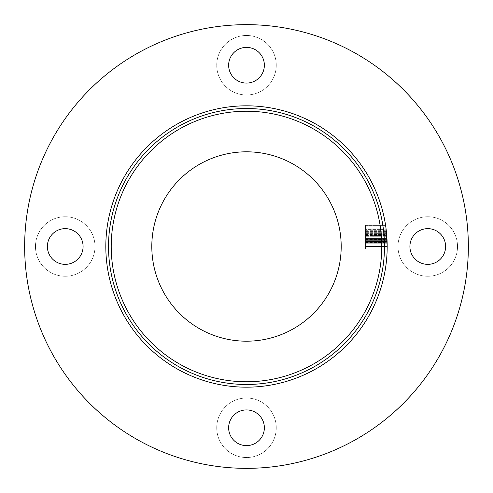 <?xml version="1.0" encoding="UTF-8"?>
<svg xmlns="http://www.w3.org/2000/svg" width="493" height="493" viewBox="0 0 493 493"><rect width="100%" height="100%" fill="white"/><g stroke="black" fill="none" stroke-linecap="round" stroke-linejoin="round"><path stroke-width="0.37" stroke-dasharray="2.46 1.85" d="M111.227 246.5A135.273 135.273 0 0 0 246.5 381.773A135.273 135.273 0 0 0 381.773 246.5A135.273 135.273 0 0 0 246.5 111.227A135.273 135.273 0 0 0 111.227 246.5A135.273 135.273 0 0 0 246.5 381.773A135.273 135.273 0 0 0 381.773 246.5A135.273 135.273 0 0 0 246.5 111.227A135.273 135.273 0 0 0 111.227 246.5A135.273 135.273 0 0 0 246.5 381.773A135.273 135.273 0 0 0 381.773 246.5A135.273 135.273 0 0 0 246.5 111.227A135.273 135.273 0 0 0 111.227 246.5M276.259 65.23A29.759 29.759 0 0 1 246.5 94.995A29.759 29.759 0 0 1 216.741 65.23A29.759 29.759 0 0 1 246.5 35.471A29.759 29.759 0 0 1 276.259 65.23A29.759 29.759 0 0 1 246.5 94.995A29.759 29.759 0 0 1 216.741 65.23A29.759 29.759 0 0 1 246.5 35.471A29.759 29.759 0 0 1 276.259 65.23M94.995 246.5A29.759 29.759 0 0 1 65.23 276.259A29.759 29.759 0 0 1 35.471 246.5A29.759 29.759 0 0 1 65.23 216.741A29.759 29.759 0 0 1 94.995 246.5A29.759 29.759 0 0 1 65.23 276.259A29.759 29.759 0 0 1 35.471 246.5A29.759 29.759 0 0 1 65.23 216.741A29.759 29.759 0 0 1 94.995 246.5M276.259 427.77A29.759 29.759 0 0 1 246.5 457.529A29.759 29.759 0 0 1 216.741 427.77A29.759 29.759 0 0 1 246.5 398.005A29.759 29.759 0 0 1 276.259 427.77A29.759 29.759 0 0 1 246.5 457.529A29.759 29.759 0 0 1 216.741 427.77A29.759 29.759 0 0 1 246.5 398.005A29.759 29.759 0 0 1 276.259 427.77M457.529 246.5A29.759 29.759 0 0 1 427.77 276.259A29.759 29.759 0 0 1 398.005 246.5A29.759 29.759 0 0 1 427.77 216.741A29.759 29.759 0 0 1 457.529 246.5A29.759 29.759 0 0 1 427.77 276.259A29.759 29.759 0 0 1 398.005 246.5A29.759 29.759 0 0 1 427.77 216.741A29.759 29.759 0 0 1 457.529 246.5M24.65 246.5A221.85 221.85 0 0 1 246.5 24.65A221.85 221.85 0 0 1 468.35 246.5A221.85 221.85 0 0 1 246.5 468.35A221.85 221.85 0 0 1 24.65 246.5M445.623 246.5A17.859 17.859 0 0 1 427.77 264.359A17.859 17.859 0 0 1 409.911 246.5A17.859 17.859 0 0 1 427.77 228.641A17.859 17.859 0 0 1 445.623 246.5M264.359 427.77A17.859 17.859 0 0 1 246.5 445.623A17.859 17.859 0 0 1 228.641 427.77A17.859 17.859 0 0 1 246.5 409.911A17.859 17.859 0 0 1 264.359 427.77M83.089 246.5A17.859 17.859 0 0 1 65.23 264.359A17.859 17.859 0 0 1 47.377 246.5A17.859 17.859 0 0 1 65.23 228.641A17.859 17.859 0 0 1 83.089 246.5M264.359 65.23A17.859 17.859 0 0 1 246.5 83.089A17.859 17.859 0 0 1 228.641 65.23A17.859 17.859 0 0 1 246.5 47.377A17.859 17.859 0 0 1 264.359 65.23M341.193 246.5A94.693 94.693 0 0 1 246.5 341.193A94.693 94.693 0 0 1 151.807 246.5A94.693 94.693 0 0 1 246.5 151.807A94.693 94.693 0 0 1 341.193 246.5M385.976 228.105A140.684 140.684 0 0 0 385.588 225.375A140.684 140.684 0 0 1 385.976 228.105L365.541 228.105L385.976 228.105M386.105 229.103L365.541 229.103L386.105 229.103L365.541 229.103L386.105 229.103L365.541 229.103L386.105 229.103L365.541 229.103L386.105 229.103L365.541 229.103L386.105 229.103L365.541 229.103L386.105 229.103L365.541 229.103L386.105 229.103L365.541 229.103L386.105 229.103L365.541 229.103L386.105 229.103L365.541 229.103L386.105 229.103L365.541 229.103L386.105 229.103L365.541 229.103L386.105 229.103L365.541 229.103L365.541 231.568L365.541 228.851L365.541 246.5L365.541 226.866L365.541 248.983L365.541 225.375L365.541 246.746L365.541 228.851L386.074 228.851L386.389 231.568A140.684 140.684 0 0 0 386.105 229.103L387.184 246.5A140.684 140.684 0 0 0 387.122 242.273A140.684 140.684 0 0 1 387.184 246.5A140.684 140.684 0 0 0 386.678 234.545L387.091 241.434A140.684 140.684 0 0 0 387.048 240.288A140.684 140.684 0 0 1 387.085 241.126L387.011 239.456A140.684 140.684 0 0 0 386.734 235.229L386.229 230.132A140.684 140.684 0 0 0 385.588 225.375A140.684 140.684 0 0 1 387.184 246.5L387.085 241.219A140.684 140.684 0 0 0 386.623 233.941L386.765 235.605A140.684 140.684 0 0 1 387.036 240.036L387.184 246.5A140.684 140.684 0 0 0 387.122 242.273A140.684 140.684 0 0 1 387.184 246.5L386.105 229.103L386.999 239.302A140.684 140.684 0 0 1 387.091 241.404L387.11 241.897A140.684 140.684 0 0 0 386.598 233.639L386.592 233.602A140.684 140.684 0 0 1 386.758 235.562L386.999 239.302A140.684 140.684 0 0 1 387.091 241.404L387.11 241.897A140.684 140.684 0 0 0 386.598 233.639L386.592 233.602A140.684 140.684 0 0 1 386.758 235.562L386.722 235.05A140.684 140.684 0 0 1 387.036 239.955L387.184 246.5A140.684 140.684 0 0 0 386.66 234.354L386.29 230.656A140.684 140.684 0 0 0 386.105 229.103A140.684 140.684 0 0 1 387.184 246.5L386.999 239.29L365.541 239.302L365.541 229.103L386.105 229.103A140.684 140.684 0 0 1 387.184 246.5L387.085 241.219A140.684 140.684 0 0 0 386.623 233.941L386.722 235.05A140.684 140.684 0 0 1 387.036 239.955L387.184 246.5A140.684 140.684 0 0 0 386.919 237.799L386.105 229.103A140.684 140.684 0 0 1 387.184 246.5A140.684 140.684 0 0 0 387.023 239.721L386.722 235.069A140.684 140.684 0 0 0 386.074 228.851L386.685 234.662A140.684 140.684 0 0 1 386.777 235.814A140.684 140.684 0 0 0 386.629 233.99L387.085 241.139A140.684 140.684 0 0 1 387.128 242.568L387.184 246.5A140.684 140.684 0 0 0 387.159 243.764L387.104 241.656A140.684 140.684 0 0 0 386.469 232.332A140.684 140.684 0 0 1 387.085 241.132L386.611 233.811A140.684 140.684 0 0 1 386.697 234.816A140.684 140.684 0 0 0 386.611 233.793L386.389 231.568A140.684 140.684 0 0 0 386.105 229.103A140.684 140.684 0 0 1 387.184 246.5A140.684 140.684 0 0 0 387.122 242.273A140.684 140.684 0 0 1 387.184 246.5A140.684 140.684 0 0 0 386.105 229.103A140.684 140.684 0 0 1 387.184 246.5A140.684 140.684 0 0 0 387.023 239.721L386.722 235.069A140.684 140.684 0 0 0 386.074 228.851L387.091 241.434A140.684 140.684 0 0 0 387.048 240.288A140.684 140.684 0 0 1 387.085 241.126L387.184 246.5A140.684 140.684 0 0 0 246.5 105.816A140.684 140.684 0 0 0 105.816 246.5A140.684 140.684 0 0 0 246.5 387.184A140.684 140.684 0 0 0 387.184 246.5L386.327 230.983L387.184 246.5A140.684 140.684 0 0 0 386.635 234.058L386.648 234.23A140.684 140.684 0 0 1 387.184 246.5A140.684 140.684 0 0 0 387.178 244.922L387.184 246.5A140.684 140.684 0 0 0 386.691 234.711L386.666 234.428A140.684 140.684 0 0 1 387.184 246.5A140.684 140.684 0 0 0 387.178 244.922L387.178 244.91A140.684 140.684 0 0 1 387.184 246.5L387.184 246.5A140.684 140.684 0 0 1 387.165 248.983A140.684 140.684 0 0 0 387.184 246.5L387.184 246.5A140.684 140.684 0 0 1 387.165 248.983A140.684 140.684 0 0 0 387.184 246.5L387.184 246.5A140.684 140.684 0 0 0 386.105 229.103L386.118 229.177M387.178 245.157L386.617 233.879A140.684 140.684 0 0 1 387.11 241.946L387.104 241.773A140.684 140.684 0 0 0 386.617 233.879L386.641 234.144A140.684 140.684 0 0 1 387.104 241.644L387.091 241.391A140.684 140.684 0 0 0 386.641 234.144L386.42 231.833L386.641 234.144A140.684 140.684 0 0 1 387.104 241.644L387.091 241.391A140.684 140.684 0 0 0 386.641 234.144L386.42 231.833L365.541 231.833L386.42 231.833M386.167 229.596A140.684 140.684 0 0 1 386.469 232.332A140.684 140.684 0 0 0 385.809 226.866A140.684 140.684 0 0 1 386.167 229.596L365.541 229.596L386.167 229.596M386.697 234.816A140.684 140.684 0 0 0 386.611 233.793A140.684 140.684 0 0 1 386.697 234.816L365.541 234.816L386.697 234.816M386.074 228.851L365.541 228.851L386.074 228.851L365.541 228.851L386.074 228.851L365.541 228.851L386.074 228.851L365.541 228.851L386.074 228.851L365.541 228.851L386.074 228.851L365.541 228.851L365.541 246.746L365.541 239.29L386.999 239.29M365.541 246.5L387.184 246.5L365.541 246.5M365.541 237.86L386.919 237.86M365.541 230.983L386.327 230.983L365.541 230.983M365.541 242.273L387.122 242.273L365.541 242.273M365.541 233.811L386.611 233.811L365.541 233.793M365.541 233.01L386.537 233.01L365.541 233.01M365.541 238.415L386.956 238.415L365.541 238.415M365.541 241.305L387.091 241.305L365.541 241.305M365.541 246.746L387.184 246.746L365.541 246.746M365.541 240.288L387.048 240.288L365.541 240.288M365.541 243.764L387.159 243.764L386.937 238.199A140.684 140.684 0 0 1 387.11 241.816L387.159 243.764L365.541 243.764L387.159 243.764M365.541 242.303L387.122 242.303L365.541 242.303M365.541 240.744L387.067 240.744L365.541 240.744M365.541 238.889L386.98 238.889L365.541 238.889M365.541 233.978L386.629 233.978M365.541 225.375L385.588 225.375L365.541 225.375L385.588 225.375L365.541 225.375L365.541 228.105L365.541 225.375M365.541 230.132L386.229 230.132M365.541 233.879L386.617 233.879L365.541 233.879M365.541 230.681L386.29 230.681L365.541 230.681M365.541 244.922L387.178 244.922L365.541 244.922M365.541 248.983L387.165 248.983L365.541 248.983M365.541 241.391L387.091 241.391L365.541 241.391M365.541 234.144L386.641 234.144L365.541 234.144M365.541 235.562L386.758 235.562L365.541 235.562M365.541 233.602L386.592 233.602L365.541 233.602M365.541 241.897L387.11 241.897L365.541 241.897M365.541 241.404L387.091 241.404L365.541 241.404M365.541 235.05L386.722 235.05L365.541 235.05M365.541 230.656L386.29 230.656M365.541 235.814L386.777 235.814L365.541 235.814M365.541 234.662L386.685 234.662M365.541 244.91L387.178 244.91M365.541 234.027L386.629 234.027M365.541 241.816L387.11 241.816M365.541 238.199L386.937 238.199M365.541 241.601L387.097 241.601M365.541 231.568L386.389 231.568L365.541 231.568M365.541 235.069L386.722 235.069L365.541 235.069M365.541 226.866L385.809 226.866L365.541 226.866M365.541 232.332L386.469 232.332L365.541 232.332M365.541 242.716L387.134 242.716M365.541 236.301L386.814 236.301L365.541 236.301M365.541 241.126L387.085 241.132L365.541 241.126M365.541 241.434L387.091 241.434L365.541 241.434M365.541 234.545L386.678 234.545M365.541 234.23L386.648 234.23M365.541 234.058L386.635 234.058M365.541 235.229L386.734 235.229M365.541 239.456L387.011 239.456M365.541 240.036L387.036 240.036M365.541 235.605L386.765 235.605M365.541 241.946L387.11 241.946M365.541 241.773L387.104 241.773M365.541 233.941L386.623 233.941L365.541 233.941M365.541 241.219L387.085 241.219L365.541 241.219M365.541 241.644L387.104 241.644L365.541 241.644M365.541 233.639L386.598 233.639L365.541 233.639M365.541 239.955L387.036 239.955L365.541 239.955M365.541 234.354L386.66 234.354M365.541 234.428L386.666 234.428M365.541 234.711L386.691 234.711M365.541 237.799L386.919 237.799M365.541 242.568L387.128 242.568M365.541 236.843L386.851 236.843M365.541 239.721L387.023 239.721L365.541 239.721M365.541 241.656L387.104 241.656"/><path stroke-width="0.74" d="M111.227 246.5A135.273 135.273 0 0 0 246.5 381.773A135.273 135.273 0 0 0 381.773 246.5A135.273 135.273 0 0 0 246.5 111.227A135.273 135.273 0 0 0 111.227 246.5M387.178 245.157L387.184 246.5A140.684 140.684 0 0 1 246.5 387.184A140.684 140.684 0 0 1 105.816 246.5A140.684 140.684 0 0 1 246.5 105.816A140.684 140.684 0 0 1 387.184 246.5L386.118 229.177M24.65 246.5A221.85 221.85 0 0 1 246.5 24.65A221.85 221.85 0 0 1 468.35 246.5A221.85 221.85 0 0 1 246.5 468.35A221.85 221.85 0 0 1 24.65 246.5M445.623 246.5A17.859 17.859 0 0 1 427.77 264.359A17.859 17.859 0 0 1 409.911 246.5A17.859 17.859 0 0 1 427.77 228.641A17.859 17.859 0 0 1 445.623 246.5M264.359 427.77A17.859 17.859 0 0 1 246.5 445.623A17.859 17.859 0 0 1 228.641 427.77A17.859 17.859 0 0 1 246.5 409.911A17.859 17.859 0 0 1 264.359 427.77M83.089 246.5A17.859 17.859 0 0 1 65.23 264.359A17.859 17.859 0 0 1 47.377 246.5A17.859 17.859 0 0 1 65.23 228.641A17.859 17.859 0 0 1 83.089 246.5M264.359 65.23A17.859 17.859 0 0 1 246.5 83.089A17.859 17.859 0 0 1 228.641 65.23A17.859 17.859 0 0 1 246.5 47.377A17.859 17.859 0 0 1 264.359 65.23M151.807 246.5A94.693 94.693 0 0 0 246.5 341.193A94.693 94.693 0 0 0 341.193 246.5A94.693 94.693 0 0 0 246.5 151.807A94.693 94.693 0 0 0 151.807 246.5M386.999 239.302L386.105 229.103M386.42 231.833L386.074 228.851M384.478 246.5A137.978 137.978 0 0 0 246.5 108.522A137.978 137.978 0 0 0 108.522 246.5A137.978 137.978 0 0 0 246.5 384.478A137.978 137.978 0 0 0 384.478 246.5M387.184 246.5A140.684 140.684 0 0 1 246.5 387.184A140.684 140.684 0 0 1 105.816 246.5"/></g></svg>
